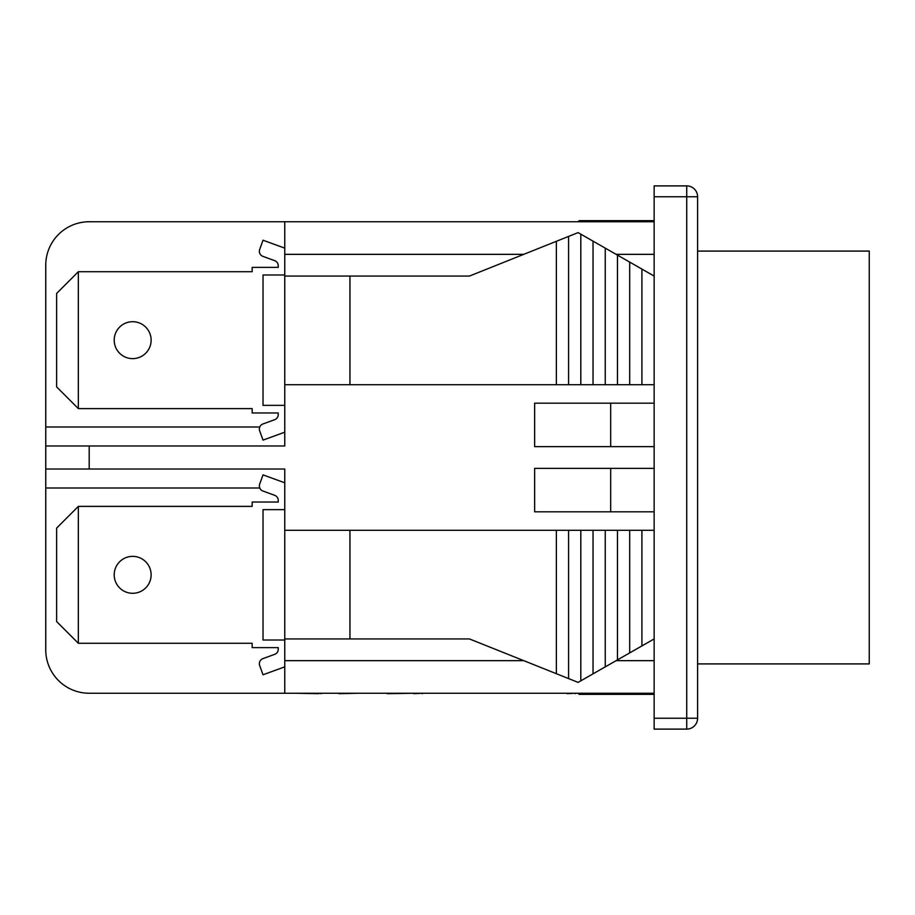 <?xml version="1.0" encoding="UTF-8"?>
<svg xmlns="http://www.w3.org/2000/svg" width="915" height="915" viewBox="0 0 915 915"><rect width="100%" height="100%" fill="white"/><g stroke="black" fill="none" stroke-linecap="round" stroke-linejoin="round"><path stroke-width="1.37" d="M697.596 663.913L869.25 663.913L869.25 251.087L697.596 251.087M284.759 432.2L263.028 440.115L259.688 430.919A5.433 5.433 0 0 1 262.937 423.965L274.672 419.688A5.433 5.433 0 0 0 278.24 414.587L278.24 412.962L252.163 412.962L252.163 408.616L78.347 408.616L78.347 271.721L252.163 271.721L252.163 267.374L278.24 267.374L278.24 265.75A5.433 5.433 0 0 0 274.672 260.649L262.937 256.372A5.433 5.433 0 0 1 259.688 249.418L263.028 240.222L284.759 248.137M132.664 321.703A18.472 18.472 0 0 1 148.653 349.404A18.472 18.472 0 0 1 116.674 349.404A18.472 18.472 0 0 1 132.664 321.703M78.347 271.721L56.616 293.452L56.616 386.885L78.347 408.616M284.759 666.863L263.028 674.778L259.688 665.582A5.433 5.433 0 0 1 262.937 658.628L274.672 654.351A5.433 5.433 0 0 0 278.24 649.25L278.24 647.626L252.163 647.626L252.163 643.279L78.347 643.279L78.347 506.384L252.163 506.384L252.163 502.038L278.24 502.038L278.24 500.413A5.433 5.433 0 0 0 274.672 495.312L262.937 491.035A5.433 5.433 0 0 1 259.688 484.081L263.028 474.885L284.759 482.8M132.664 556.366A18.472 18.472 0 0 1 148.653 584.067A18.472 18.472 0 0 1 116.674 584.067A18.472 18.472 0 0 1 132.664 556.366M78.347 506.384L56.616 528.115L56.616 621.548L78.347 643.279M284.759 274.98L263.028 274.98L263.028 405.356L284.759 405.356M284.759 509.644L263.028 509.644L263.028 640.02L284.759 640.02M567.209 693.25L517.627 693.25M387.182 693.25L368.848 693.25M512.48 693.25L489.88 693.25M413.809 693.25L387.182 693.684M476.372 693.25L454.115 693.25M575.26 693.25L567.209 693.684M576.061 693.25L575.26 693.684M320.925 693.25L317.825 693.25M318.832 693.684L295.328 693.25M322.229 693.25L320.925 693.684M422.078 693.25L413.809 693.684M422.982 693.25L422.078 693.684M357.959 693.25L339.042 693.684M339.728 693.25L331.047 693.25M654.145 221.75L89.201 221.75A43.451 43.451 0 0 0 45.75 265.201L45.75 469.018L284.759 469.018L284.759 693.25L654.145 693.25M284.759 693.25L89.201 693.25A43.451 43.451 0 0 1 45.75 649.799L45.75 469.018M654.145 276.067L578.097 232.616L469.452 276.067L284.759 276.067L284.759 445.982L45.75 445.982M654.145 384.712L617.476 384.712L617.476 255.113M629.692 384.712L629.692 262.102M617.476 384.712L605.25 384.712L605.25 248.137M605.25 384.712L593.034 384.712L593.034 241.148M593.034 384.712L580.808 384.712L580.808 234.16M654.145 718.241L654.145 185.894L686.73 185.894A10.866 10.866 0 0 1 697.596 196.759L686.73 196.759L686.73 718.241L697.596 718.241A10.866 10.866 0 0 1 686.73 729.106L686.73 718.241L654.145 718.241L654.145 729.106L686.73 729.106M580.808 384.712L556.366 384.712L556.366 241.308M568.581 384.712L568.581 236.413M556.366 384.712L349.942 384.712L349.942 276.067M349.942 384.712L284.759 384.712M641.918 384.712L641.918 269.09M284.759 221.75L284.759 276.067M534.635 511.817L534.635 468.366L610.682 468.366L610.682 511.817L534.635 511.817M534.635 446.634L534.635 403.183L610.682 403.183L610.682 446.634L534.635 446.634M284.759 638.933L469.452 638.933L578.097 682.384L654.145 638.933M654.145 530.288L349.942 530.288L349.942 638.933M349.942 530.288L284.759 530.288M556.366 530.288L556.366 673.692M605.25 530.288L605.25 666.863M617.476 530.288L617.476 659.887M568.581 530.288L568.581 678.587M629.692 530.288L629.692 652.898M580.808 530.288L580.808 680.84M641.918 530.288L641.918 645.91M593.034 530.288L593.034 673.852M654.145 511.817L610.682 511.817M654.145 468.366L610.682 468.366M654.145 446.634L610.682 446.634M654.145 403.183L610.682 403.183M578.097 693.25L579.184 694.336L654.145 694.336M578.097 221.75L579.184 220.664L654.145 220.664M697.596 718.241L697.596 196.759A10.866 10.866 0 0 0 686.73 185.894L686.73 196.759L654.145 196.759M259.769 427.008L45.75 427.008M259.769 487.992L45.75 487.992M284.759 254.336L523.769 254.336M616.115 254.336L654.145 254.336M89.201 469.018L89.201 445.982M284.759 660.664L523.769 660.664M616.115 660.664L654.145 660.664M694.416 189.085A10.866 10.866 0 0 0 686.73 185.894"/></g></svg>
